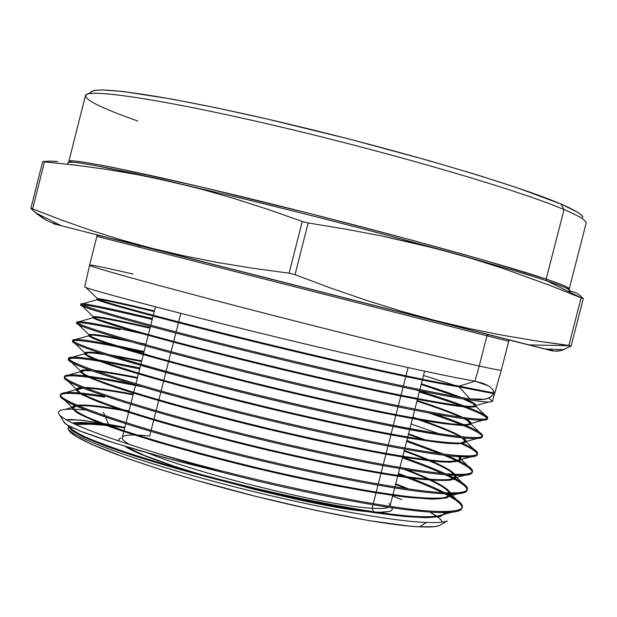 <?xml version="1.0" encoding="UTF-8"?>
<svg xmlns="http://www.w3.org/2000/svg" width="617" height="617" viewBox="0 0 617 617"><rect width="100%" height="100%" fill="white"/><g stroke="black" fill="none" stroke-linecap="round" stroke-linejoin="round"><path stroke-width="0.93" d="M389.065 503.364L390.098 505.84L394.672 488.008M391.88 507.853L392.235 509.418L391.255 510.66L388.934 511.555L380.234 512.233L373.887 512.002C322.969 510.382 151.89 465.071 125.05 446.315L144.648 455.531L174.596 466.398L212.842 478.198L255.577 489.721L298.273 499.724L347.456 508.948L373.887 512.002L372.082 508.215C330.303 506.495 199.245 474.319 148.142 453.063C199.245 474.319 330.303 506.495 372.082 508.215L372.969 504.76L372.082 508.215C380.674 508.747 386.203 508.431 388.687 507.243C386.203 508.431 380.674 508.747 372.082 508.215L373.887 512.002C388.101 512.781 394.07 511.346 391.795 507.706M408.092 367.616L403.341 386.157L408.092 367.616M403.055 387.275L398.312 405.793L403.055 387.275M398.027 406.904L393.291 425.406L398.027 406.904M393.006 426.517L388.27 444.996L393.006 426.517M387.985 446.114L383.257 464.57L387.985 446.114M382.98 465.681L378.252 484.121L382.98 465.681M377.966 485.232L373.254 503.649L377.966 485.232M125.783 423.756L122.282 437.576C121.858 439.235 124.395 441.618 129.886 444.71C122.097 440.276 120.261 437.337 124.379 435.895C128.436 434.592 136.866 434.638 149.684 436.042L150.856 431.43M151.134 430.319L155.839 411.801M156.116 410.691L160.821 392.157M161.106 391.039L165.811 372.483M166.096 371.365L170.809 352.793M171.094 351.675L175.814 333.08M176.1 331.961L180.82 313.351M137.792 120.994C102.245 108.515 84.83 99.969 85.562 95.365C87.922 88.146 166.76 99.977 282.432 127.372C397.965 154.69 520.686 190.923 564.038 209.549L560.969 204.05C518.234 185.478 397.98 149.831 284.738 123.122C171.356 96.329 93.715 84.899 91.061 92.164L90.954 93.452M96.638 234.753L488.541 334.576C518.319 342.227 506.279 339.327 509.125 340.36L508.724 341.317L486.967 335.779L488.726 334.607L506.634 339.281M104.072 236.681L139.118 245.666L139.843 247.278L96.884 236.342L89.604 265.148C88.169 266.251 150 283.542 243.391 307.76C336.627 331.946 439.443 357.289 479.201 366.035L486.967 335.779L96.884 236.342L486.967 335.779L479.201 366.035C439.466 357.297 336.782 331.985 243.584 307.814C150.24 283.604 88.324 266.297 89.596 265.156C90.722 264.616 105.206 267.593 133.064 274.079M555.315 351.181L561.416 350.51L571.072 346.037L569.977 345.744L571.072 346.037L583.281 298.643L581.098 297.926L568.859 345.443L569.977 345.744L529.216 344.911L545.119 348.998L508.377 339.797L553.071 351.073L53.178 223.655L529.216 344.911L569.977 345.744L536.104 340.892L502.924 335.324L469.336 328.583L435.34 320.531L400.942 311.099L366.112 300.263L330.82 288.093L295.003 274.673L289.095 273.169L253.34 268.349L218.68 262.688L185.108 256.086L152.615 248.474L121.163 239.859L90.714 230.303L61.206 219.922L32.624 208.893L44.47 161.885L42.666 161.585L50.455 161.099L57.713 161.484L50.455 161.099L42.666 161.585L75.043 165.101L106.124 169.313L137.653 174.68L169.621 181.336L202.037 189.365L234.915 198.767L268.302 209.502L302.261 221.48L308.176 222.984L345.859 229.146L382.501 236.141L435.494 248.42L469.537 257.867L502.57 268.295L550.349 285.555L582.201 298.289L546.87 280.874C565.727 287.221 573.085 290.661 568.936 291.185C571.558 289.959 564.208 286.519 546.87 280.874L546.145 279.108C560.575 283.859 568.265 287.152 569.198 288.987L586.111 223.331C586.867 220.747 579.51 216.158 564.038 209.549C520.362 190.776 395.906 154.096 279.725 126.732C163.405 99.283 85.74 87.922 85.424 95.704L68.842 161.446C68.209 157.428 144.794 172.806 260.767 201.281C376.594 229.701 501.567 263.991 546.145 279.108L564.038 209.549L546.145 279.108C561.933 284.437 569.622 287.73 569.198 288.987M68.842 161.446L73.408 160.914C80.866 161.608 94.27 163.837 113.636 167.585L198.921 186.434L309.85 213.528L412.665 240.375L486.998 261.037L546.145 279.108L546.87 280.874C500.734 265.287 367.462 228.922 248.574 199.954L158.561 178.783L96.321 165.734L78.089 162.718C70.261 161.847 66.898 162.109 68.017 163.505L67.731 162.988M58.9 224.704L59.548 224.812M55.777 224.033L49.553 221.842L43.337 218.503L37.113 214.022L30.85 208.469L42.666 161.585L30.85 208.469L32.624 208.893L30.85 208.469L35.74 212.896L46.445 220.315M109.101 425.553L109.217 425.823C94.015 424.08 82.809 423.64 75.598 424.481L90.028 424.203L109.101 425.553L124.804 427.612L109.101 425.553M69.112 426.478L69.451 426.239C67.531 427.488 67.631 429.262 69.744 431.568C78.991 442.05 139.272 464.894 219.182 486.759C299.006 508.639 383.311 525.214 419.475 526.841L426.463 522.468C389.211 521.188 303.387 505.03 221.889 483.589C139.943 462.056 78.197 439.628 68.749 429.802M447.356 520.987C443.561 522.344 436.597 522.838 426.463 522.468L419.475 526.841C428.969 527.296 435.509 526.918 439.096 525.715L441.78 524.172L438.841 525.8L434.275 526.671L419.475 526.841L409.295 526.108L368.557 520.563L315.472 510.305L255.515 496.299L195.481 480.095L158.816 468.982L126.94 458.284L90.992 444.086L76.122 436.42L71.541 433.227L68.873 430.504M108.561 424.288L105.492 417.077L108.561 424.288L80.295 420.084L66.258 419.768L71.387 419.506L84.005 420.493L124.858 427.411L108.561 424.288M104.898 415.681L103.409 412.179L104.898 415.681M442.273 522.09C441.541 519.491 437.353 516.144 429.71 512.041L438.625 517.655L441.363 520.324L442.273 522.09M124.75 427.843L109.217 425.823L124.75 427.843M124.287 311.963L124.063 312.919C100.926 307.713 86.858 304.991 81.868 304.752C86.858 304.991 100.926 307.713 124.063 312.919L124.287 311.963L152.461 318.526L124.287 311.963C102.229 306.981 88.385 304.25 82.755 303.772C69.412 302.585 123.508 318.866 219.305 343.044C315.14 367.254 427.203 392.466 469.946 398.891C429.239 392.751 326.863 369.915 233.774 346.677C140.931 323.501 79.385 305.739 80.85 303.965C82.076 303.047 96.553 305.716 124.287 311.963M80.85 303.965L80.619 304.999C79.215 306.834 140.568 324.604 233.658 347.849C326.385 371.025 429.139 393.908 469.645 399.963L469.946 398.891L469.645 399.963C484.476 402.191 492.096 402.569 492.505 401.104M89.596 265.156L84.706 286.859C83.472 287.846 145.196 304.767 238.548 327.828C331.738 350.857 434.399 374.249 474.943 381.167L479.201 366.035L474.943 381.167L488.888 386.049L492.574 389.281L493.916 391.888L493.947 393.692L490.947 396.762L487.561 398.52L485.147 399.222L469.946 398.891L459.079 386.89C419.213 380.558 315.488 357.096 226.909 334.977C138.123 312.827 86.92 298.026 98.365 299.353C104.99 300.14 123.608 304.22 154.227 311.57C117.886 302.854 98.774 298.805 96.877 299.415C95.558 300.626 152.862 316.675 239.18 338.023C325.344 359.349 420.987 380.82 459.079 386.89L459.264 386.173C421.18 380.08 325.537 358.585 239.373 337.268C153.055 315.927 95.743 299.908 97.046 298.728C98.936 298.142 118.048 302.214 154.381 310.937C112.109 300.803 93.445 296.993 98.388 299.507C106.733 303.055 168.734 319.961 251.991 340.368C335.147 360.768 422.969 380.35 459.264 386.173L474.943 381.167C436.204 374.542 341.394 353.071 251.381 330.982C161.037 308.816 94.54 290.946 86.018 287.545L98.388 299.507M447.109 493.932C457.922 499.623 462.974 504.058 462.272 507.236C461.362 510.498 453.364 511.894 438.263 511.424L437.962 512.488C400.564 511.501 311.269 495.035 225.105 472.984L163.713 457.382L113.659 442.782L79.778 430.905L67.338 425.059L64.438 422.961L63.505 421.334L65.888 424.126L72.544 427.774L83.496 432.378L107.736 440.885L140.445 450.865L180.372 461.824L225.105 472.984C198.304 465.742 173.539 458.524 150.826 451.328C173.539 458.524 198.304 465.742 225.105 472.984C311.269 495.035 400.564 511.501 437.962 512.488L438.263 511.424C390.461 510.691 246.607 480.412 150.826 451.328C97.918 434.8 67.577 422.768 59.803 415.241C54.99 409.649 63.744 407.93 86.072 410.081M467.154 489.867C466.892 486.366 459.572 481.329 445.196 474.758C468.758 485.533 473.146 491.857 458.346 493.747L443.237 493.762L443.53 492.698C467.038 493.739 473.239 490.415 462.133 482.741L448.027 474.99C461.524 481.345 467.971 486.15 467.362 489.397C466.491 492.366 458.547 493.469 443.53 492.698C402.546 490.677 300.656 470.563 209.317 446.5C117.824 422.437 58.106 400.526 60.435 394.533L60.204 395.559C57.89 401.59 117.415 423.517 208.962 447.61C300.618 471.766 402.207 491.764 443.237 493.762L443.53 492.698C402.546 490.677 300.68 470.57 209.34 446.507C117.855 422.444 58.129 400.533 60.435 394.541C62.109 391.232 76.886 391.787 104.774 396.214L104.558 397.171C79.161 393.152 64.538 392.358 60.697 394.787M141.833 386.697L108.461 380.327L108.677 379.362C89.465 376.054 76.284 374.558 69.143 374.874L64.507 376.439L64.284 377.465C62.209 382.702 122.158 403.803 214.06 427.743C305.646 451.629 407.729 472.26 448.513 475.028L448.806 473.964C408.207 471.18 305.855 450.472 214.361 426.617C122.436 402.693 62.41 381.599 64.507 376.439C66.119 373.609 80.842 374.581 108.677 379.362L108.461 380.327C83.565 376.062 69.065 374.843 64.939 376.686M68.595 358.33L68.364 359.356C66.412 363.729 126.778 384.044 218.95 407.798C310.86 431.522 413.189 452.716 453.788 456.279L454.089 455.215C413.328 451.575 311.246 430.396 219.112 406.634C127.164 382.949 66.582 362.634 68.595 358.33C70.107 355.97 84.768 357.366 112.579 362.518L112.356 363.475C87.437 358.87 72.968 357.289 68.95 358.732M72.899 340.8C76.508 339.682 90.961 341.617 116.258 346.623L143.869 352.423L116.258 346.623L116.482 345.667C95.797 341.556 82.231 339.473 75.775 339.443L72.683 340.191L72.444 341.247C70.631 344.772 131.537 364.285 223.817 387.823C316.128 411.4 418.449 433.126 459.071 437.515L459.372 436.45C418.843 432.023 316.444 410.259 224.21 386.72C131.668 363.128 70.986 343.731 72.675 340.214C74.048 338.332 88.647 340.144 116.482 345.667L116.258 346.623C91.247 341.671 76.824 339.72 72.991 340.761M76.763 322.097L76.531 323.123C74.989 325.83 135.979 344.44 228.791 367.863C321.226 391.217 423.848 413.537 464.354 418.742L464.655 417.678C424.411 412.472 321.642 390.098 229.192 366.76C136.318 343.337 75.235 324.75 76.763 322.097C78.043 320.686 92.589 322.922 120.384 328.815L120.161 329.771C95.635 324.588 81.321 322.244 77.21 322.737M398.397 473.47C417.94 480.574 433.435 487.006 444.865 492.767M104.558 397.171L104.774 396.214C86.264 393.268 73.3 392.026 65.888 392.505M452.022 512.226L437.962 512.488C453.079 512.943 461.092 511.524 461.994 508.231M462.087 507.691C462.025 504.305 456.264 499.685 444.811 493.839C460.058 501.613 465.125 507.105 460.012 510.321M443.407 493.13C432.054 487.492 416.969 481.252 398.158 474.404C416.398 481.044 431.144 487.122 442.404 492.636M108.677 379.362L131.467 383.612L108.677 379.362M402.623 456.966C419.853 463.051 434.036 468.619 445.166 473.663C434.036 468.619 419.853 463.051 402.623 456.966M443.237 493.762C458.261 494.51 466.205 493.392 467.069 490.407L467.354 489.397M442.134 473.378C431.46 468.665 418.21 463.506 402.384 457.907C418.21 463.506 431.46 468.665 442.134 473.378M139.689 368.912L112.356 363.475L112.579 362.518L139.928 367.971L112.579 362.518C92.666 358.824 79.284 357.042 72.428 357.181C53.833 357.428 103.378 376.023 199.229 401.443C294.787 426.833 410.498 451.397 454.089 455.215L453.788 456.279C468.773 457.613 476.586 457.089 477.234 454.706M406.85 440.476L443.469 454.035L406.85 440.476M447.225 455.601C464.485 462.866 472.892 468.18 472.445 471.542C471.712 474.218 463.837 475.021 448.806 473.964L448.513 475.028C463.514 476.069 471.396 475.244 472.152 472.553L472.437 471.55M472.221 472.005C471.558 468.334 462.033 462.727 443.646 455.169M439.613 453.541L406.611 441.41M116.482 345.667L144.108 351.489M411.076 423.987L438.479 433.55M461.47 442.759C472.622 447.726 477.967 451.374 477.519 453.696C476.841 456.063 469.028 456.565 454.089 455.215C476.339 457.128 482.81 455.045 473.494 448.975L462.133 437.846L465.557 442.181L458.153 443.847L439.582 442.574L410.274 438.294L371.635 431.16L326.015 421.604L276.617 410.297L227.087 398.119L181.12 386.026L141.956 374.943L112.039 365.634L92.851 358.662L84.884 354.359L87.822 352.831C91.223 352.777 96.923 353.371 104.929 354.613C92.033 352.615 85.269 352.299 84.637 353.672L88.424 356.665C95.157 359.711 106.394 363.791 122.151 368.904C157.127 379.856 212.718 394.942 272.174 409.241C317.724 420.015 358.454 428.769 394.356 435.502C415.974 439.312 433.489 441.919 446.901 443.322C457.698 444.016 463.961 443.53 465.681 441.88L462.141 437.846M477.273 454.158C476.787 451.69 470.956 448.004 459.788 443.099C478.283 451.212 481.97 455.809 470.856 456.896L453.788 456.279C416.143 452.932 326.246 434.754 239.535 413.02C152.391 391.201 84.876 370.215 71.518 362.333C62.718 356.487 76.331 356.873 112.356 363.475M416.475 390.067C462.495 404.366 486.235 413.66 487.7 417.956C487.229 419.722 479.548 419.629 464.655 417.678L464.354 418.742C426.154 413.799 333.866 394.001 245.412 372.02C156.764 350.009 89.642 330.473 78.675 324.781C71.934 320.871 85.763 322.537 120.161 329.771L120.384 328.815L148.281 335.008M434.962 414.038C466.398 424.766 482.278 432.031 482.617 435.818C482.085 437.893 474.334 438.101 459.372 436.45L459.071 437.515C473.956 439.15 481.707 438.926 482.324 436.851L482.61 435.833M482.332 436.281C479.957 431.9 461.979 424.087 428.406 412.842C461.979 424.087 479.957 431.9 482.332 436.281M482.957 420.239C479.185 420.378 472.984 419.876 464.354 418.742C479.262 420.678 486.944 420.755 487.415 418.974M487.361 418.403C483.72 413.845 461.03 405.03 419.282 391.965M152.222 319.459L124.063 312.919M492.497 401.104L501.328 370.107C501.189 370.609 493.816 369.251 479.201 366.035C493.87 369.267 501.243 370.616 501.328 370.1L508.724 341.317L486.967 335.779L488.541 334.576L257.081 275.483C164.423 252.098 98.674 234.707 96.985 235.308L96.884 236.342M455.338 385.517L423.509 375.491L455.338 385.517M99.422 235.478L510.359 340.206M366.112 300.263L330.82 288.093L295.003 274.673L308.176 222.984L302.261 221.48L289.095 273.169L295.003 274.673L308.176 222.984L345.859 229.146L382.501 236.141L418.095 244.077L452.647 253.016M550.156 349.507L553.495 350.88L557.244 351.22L561.416 350.51L571.072 346.037L583.281 298.643L579.81 295.273L576.255 292.905L572.599 291.594L568.812 291.371M68.017 163.505C66.698 162.094 70.338 161.87 78.922 162.834L100.833 166.582L135.485 173.701L236.859 197.108L295.543 211.585C354.598 226.501 407.721 240.561 448.79 251.883C500.642 266.313 530.18 275.329 546.87 280.874L582.201 298.289L583.281 298.643L579.81 295.273L576.255 292.905M268.302 209.502L302.261 221.48L289.095 273.169L253.34 268.349L218.68 262.688L185.108 256.086L152.615 248.474M32.624 208.893L44.47 161.885L75.043 165.101L106.124 169.313L137.653 174.68L169.621 181.336M581.098 297.926L568.859 345.443L536.104 340.892L502.924 335.324L469.336 328.583L435.34 320.531M92.218 91.216L96.067 90.259L102.468 89.966L123.007 91.478L172.459 99.183L216.312 107.821L266.667 118.904L348.628 138.894L429.162 160.698L477.126 174.889L517.655 187.93L560.969 204.05L577.042 211.924L581.191 214.917L582.826 217.261M582.849 217.523C582.826 214.824 575.53 210.335 560.969 204.05L564.038 209.549C578.823 215.857 586.189 220.331 586.15 222.968M392.589 496.122L401.829 499.639M120.724 438.031L119.042 439.065L118.857 441.047L118.904 439.258L120.87 437.977M421.203 384.46L457.822 396.893L421.203 384.46M462.997 398.898L473.216 403.618L475.445 406.68C471.951 407.49 462.843 406.85 448.127 404.752C430.226 401.79 407.667 397.487 380.458 391.834L286.843 370.67L192.489 347.201L122.984 328.159C107.543 323.501 97.717 320.184 93.522 318.233L94.779 317.231C101.967 317.74 120.377 321.403 150.008 328.213C113.875 319.93 94.802 316.359 92.789 317.508L96.8 319.714L131.074 330.519C166.459 340.63 222.498 355.23 282.285 369.583C328.074 380.465 368.943 389.558 404.899 396.87C426.524 401.096 444.009 404.166 457.367 406.086C468.079 407.297 474.234 407.343 475.83 406.217C476.016 404.845 471.735 402.407 462.997 398.898M416.938 401.104C436.404 407.482 450.942 412.819 460.56 417.115C450.942 412.819 436.404 407.482 416.938 401.104M463.884 418.681L467.678 420.763L470.516 424.457L462.696 425.514L443.893 423.694L414.57 418.966L376.1 411.524L330.797 401.806L232.586 378.476L147.664 355.87L117.508 346.924L97.825 340.306L89.172 336.327L91.27 335.062C97.108 335.201 109.942 337.322 129.755 341.425C103.725 336.049 90.043 334.106 88.709 335.594L92.612 338.193C99.43 340.985 110.759 344.826 126.608 349.716C161.793 360.251 217.608 375.097 277.226 389.42C336.882 403.618 393.469 415.573 429.833 421.588C446.307 424.103 458.3 425.414 465.812 425.506L470.756 424.049C470.995 422.869 468.704 421.079 463.884 418.681M412.673 417.755C435.386 425.452 451.135 431.707 459.927 436.512C451.135 431.707 435.386 425.452 412.673 417.755M112.741 355.901L141.563 361.508L112.741 355.901M408.408 434.407L422.444 439.489L408.408 434.407M458.986 456.696L459.688 460.799L449.739 462.226L428.954 460.745L397.95 456.295L358.284 449.045L312.395 439.435L263.459 428.152L215.025 416.043L170.585 404.035L133.164 393.014L104.983 383.72L87.336 376.702L80.619 372.275L84.444 370.539L91.894 370.817C84.753 370.208 80.974 370.516 80.557 371.743L84.236 375.128C90.884 378.429 102.036 382.748 117.693 388.07C152.468 399.438 207.844 414.763 267.13 429.039C312.564 439.759 353.217 448.343 389.096 454.783C410.706 458.392 428.229 460.776 441.672 461.925C452.508 462.357 458.824 461.616 460.614 459.696L458.986 456.696M96.591 371.295C106.695 372.483 120.276 374.774 137.344 378.167C120.276 374.774 106.695 372.483 96.591 371.295M404.135 451.066C427.087 459.38 442.667 466.267 450.873 471.712L454.05 474.28C447.957 468.65 431.322 460.914 404.135 451.066M454.976 475.391L453.418 479.355C447.348 480.766 435.787 480.658 418.75 479.039C398.682 476.517 374.403 472.553 345.913 467.154L251.381 446.23C218.927 438.155 188.74 430.126 160.829 422.159C135.177 414.501 114.33 407.721 98.288 401.814C85.454 396.608 78.182 392.705 76.462 390.129L81.128 388.201L83.056 388.132L76.485 389.805L80.056 393.569C86.619 397.132 97.679 401.682 113.235 407.228C147.81 419.005 202.962 434.569 262.094 448.814C321.272 462.85 377.619 473.856 414.046 478.491C430.573 480.288 442.667 480.844 450.333 480.142L455.547 477.504L454.976 475.391M86.21 388.186C96.298 388.633 111.939 390.846 133.118 394.826C111.939 390.846 96.298 388.633 86.21 388.186M404.05 469.313C423.786 476.856 437.507 483.265 445.212 488.541L449.924 492.937C445.705 487.26 430.411 479.386 404.05 469.313M450.425 494.001L447.024 497.873L433.52 499.13L409.997 497.557L377.296 493.114L337.09 485.972L291.787 476.563L244.394 465.511L198.15 453.603L156.17 441.71L121.094 430.643L94.841 421.103L78.521 413.629L72.428 408.547L76.2 405.994L72.413 407.852L75.868 412.009C82.354 415.819 93.329 420.609 108.785 426.37C143.159 438.556 198.096 454.359 257.05 468.573C316.074 482.556 372.344 493.245 408.793 497.425L431.229 499.091C442.142 499.014 448.559 497.749 450.479 495.304L450.425 494.001M78.421 405.77C87.822 405.3 104.643 407.205 128.891 411.493C104.643 407.205 87.822 405.3 78.421 405.77M395.59 484.407L406.117 488.602L395.59 484.407M427.473 498.235L429 499.022L427.473 498.235M445.489 512.573L440.962 516.267C433.682 517.655 421.866 517.748 405.523 516.537C369.375 513.02 312.726 502.639 253.086 488.564C207.489 477.473 167.3 466.375 132.508 455.261C111.746 448.304 95.265 442.134 83.064 436.751C73.562 431.946 68.68 428.26 68.41 425.676L71.695 430.435C78.097 434.499 88.979 439.52 104.335 445.497C138.509 458.092 193.229 474.126 252.021 488.309C297.093 498.891 337.53 506.966 373.331 512.55C394.919 515.55 412.48 517.254 426.008 517.655C436.959 517.324 443.43 515.797 445.412 513.097L445.489 512.573M73.485 423.501L74.711 423.362C80.318 422.861 88.887 423.293 100.417 424.65C87.961 423.185 78.984 422.799 73.485 423.501M86.249 410.097C76.955 409.194 69.875 408.971 65.001 409.426M150.826 451.328C246.607 480.412 390.461 510.691 438.263 511.424C462.411 511.971 468.457 507.999 456.403 499.492M448.806 473.964C471.712 475.445 478.052 472.753 467.825 465.897L458.4 456.657M115.047 356.618C196.299 382.347 402.099 431.113 459.372 436.45M120.384 328.815C98.998 324.272 85.277 321.881 79.215 321.634M76.778 322.035C74.487 324.503 135.146 343.013 228.221 366.513C320.886 389.936 424.272 412.449 464.655 417.678C485.679 420.37 492.366 419.437 484.715 414.886C475.337 409.634 453.611 401.682 419.521 391.024M421.372 383.828C438.209 389.157 451.497 393.708 461.223 397.479C451.497 393.708 438.209 389.157 421.372 383.828M465.928 399.384C472.838 402.284 476.201 404.336 476.008 405.531C474.411 406.649 468.264 406.595 457.544 405.369L435.293 401.86C398.952 395.366 342.296 383.08 282.478 368.827C222.691 354.474 166.652 339.89 131.259 329.786L96.977 319.02L92.966 316.822C94.972 315.696 114.037 319.282 150.162 327.581C107.242 317.747 88.74 314.57 94.679 318.04C104.782 323.1 183.164 344.972 277.766 367.701C372.344 390.453 456.449 407.336 472.213 406.564C478.777 406.287 476.679 403.888 465.928 399.384M417.1 400.472C438.193 407.374 453.441 413.028 462.85 417.431C453.441 413.028 438.193 407.374 417.1 400.472M465.843 418.935L470.933 423.37C469.275 424.751 463.066 424.959 452.315 423.995C438.934 422.329 421.434 419.483 399.816 415.457C363.891 408.423 323.092 399.492 277.419 388.664C231.807 377.643 191.393 367.246 156.186 357.49L105.453 342.234C95.373 338.671 89.851 336.234 88.887 334.908C89.881 333.566 100.903 334.985 121.942 339.157C95.041 333.843 84.73 333.003 91.007 336.651C102.337 342.851 179.748 365.187 272.699 387.53C365.626 409.912 448.968 425.961 466.321 424.797C472.622 424.427 472.46 422.475 465.843 418.935M136.604 342.196L145.944 344.224L136.604 342.196M412.835 417.115C437.029 425.314 453.264 431.831 461.539 436.689C453.264 431.831 437.029 425.314 412.835 417.115M463.475 437.977L465.858 441.194L460.83 443.029C453.271 443.191 441.24 442.127 424.758 439.836C388.371 434.275 331.869 422.622 272.367 408.485C226.886 397.471 186.619 386.959 151.574 376.956C130.58 370.786 113.767 365.495 101.134 361.076C91.146 357.274 85.701 354.574 84.807 352.986C85.316 351.767 90.73 351.891 101.057 353.356C86.125 351.25 81.567 351.906 87.39 355.33C99.915 362.634 176.339 385.378 267.647 407.351C358.924 429.347 441.463 444.618 460.344 443.068C466.475 442.62 467.524 440.924 463.475 437.977M108.037 354.428L141.725 360.876L108.037 354.428M408.57 433.774L425.537 439.952L408.57 433.774M459.881 456.757L460.791 459.009C459.002 460.922 452.685 461.655 441.857 461.215C428.414 460.051 410.891 457.66 389.288 454.05C353.41 447.595 312.757 439.003 267.323 428.283C221.966 417.277 181.845 406.657 146.962 396.407C126.069 390.06 109.356 384.561 96.815 379.91C86.92 375.861 81.552 372.907 80.727 371.056C81.074 369.992 84.012 369.629 89.542 369.969C80.256 369.398 78.351 370.771 83.819 374.087C97.501 382.447 172.93 405.546 262.595 427.141C352.238 448.775 433.936 463.29 454.289 461.377C460.321 460.868 462.187 459.333 459.881 456.757M93.784 370.316C104.018 371.365 118.587 373.763 137.506 377.535C118.587 373.763 104.018 371.365 93.784 370.316M404.297 450.433C432.802 460.745 449.654 468.704 454.852 474.319C449.654 468.704 432.802 460.745 404.297 450.433M455.547 475.414L455.724 476.818L450.51 479.448C442.852 480.134 430.759 479.571 414.231 477.759C377.805 473.116 321.465 462.094 262.279 448.058C203.155 433.813 148.003 418.264 113.42 406.503C97.864 400.965 86.796 396.423 80.233 392.875L76.655 389.119L81.521 387.522C75.467 387.846 75.066 389.643 80.303 392.913C95.111 402.292 169.521 425.699 257.551 446.924C345.559 468.18 426.386 481.977 448.158 479.725C454.127 479.17 456.588 477.735 455.547 475.414M84.352 387.468C94.17 387.661 110.474 389.905 133.28 394.194C110.474 389.905 94.17 387.661 84.352 387.468M400.024 467.1L401.96 467.825L400.024 467.1M407.158 469.815C432.98 479.818 447.418 487.53 450.464 492.944C447.418 487.53 432.98 479.818 407.158 469.815M450.718 494.009L450.657 494.618L445.351 497.634C437.646 498.582 425.522 498.274 408.978 496.7C372.529 492.505 316.266 481.8 257.243 467.817C212.148 456.842 172.313 445.991 137.745 435.263C117.068 428.568 100.548 422.66 88.2 417.539C78.475 412.997 73.269 409.541 72.582 407.174L75.174 405.546C71.194 406.472 71.749 408.562 76.832 411.824C92.727 422.167 166.12 445.836 252.523 466.683C338.895 487.561 418.812 500.688 441.942 498.12C447.888 497.518 450.819 496.145 450.718 494.009M77.14 405.222C86.01 404.42 103.317 406.302 129.053 410.86C103.317 406.302 86.01 404.42 77.14 405.222M395.752 483.774L408.724 488.972L395.752 483.774M429.039 498.305L430.496 499.076L429.039 498.305M445.543 512.573C442.998 516.653 428.931 517.817 403.765 515.627C367.771 511.94 312.557 501.768 254.435 488.086C210.004 477.319 170.531 466.483 136.002 455.593C115.256 448.736 98.512 442.605 85.786 437.198C75.606 432.324 69.837 428.499 68.472 425.707L73.415 430.797C90.36 442.073 162.711 465.951 247.486 486.427C332.239 506.935 411.207 519.406 435.641 516.552C441.595 515.905 444.896 514.578 445.543 512.573L445.412 513.097M72.482 423.015C81.058 421.65 98.504 423.154 124.827 427.535C98.504 423.154 81.058 421.65 72.482 423.015M488.741 398.034L492.304 401.382M472.213 406.564L488.865 401.976C485.232 402.022 478.831 401.351 469.645 399.963C431.206 394.194 337.522 373.524 248.396 351.505C158.87 329.401 92.049 310.667 82.316 306.117L80.626 304.968M482.34 436.774L476.91 438.548C473.015 438.756 467.069 438.409 459.071 437.515M448.158 479.725L464.64 475.298L448.513 475.028C410.868 472.398 322.645 455.13 236.458 433.466C150.394 411.847 82.547 390.168 68.047 381.244L64.299 377.388M108.461 380.327L135.509 385.401M249.029 457.775C156.942 435.332 80.141 410.521 64.584 400.202L60.219 395.466M469.946 398.891L459.079 386.89L493.947 393.692L490.353 397.155L485.147 399.222L478.345 399.816L469.946 398.891M493.947 393.692L459.079 386.89L459.264 386.173L494.14 393.006L493.947 393.692M494.14 393.006L459.264 386.173L474.943 381.167L483.003 383.327L488.888 386.049L492.59 389.296L494.14 393.006M394.949 486.906L399.646 468.588M399.932 467.485L404.629 449.153M404.906 448.05L409.611 429.694M409.896 428.591L414.609 410.212M414.886 409.11L419.606 390.715M419.892 389.605L424.612 371.187M85.562 95.365L91.061 92.164M568.936 291.185L569.437 290.869M35.74 212.896L61.253 225.668M68.526 429.579L69.744 431.568M447.202 521.033L439.096 525.715M462.28 507.236L461.986 508.246M477.527 453.696L477.234 454.714M487.7 417.964L487.407 418.982M59.741 415.172L64.569 423.092M563.93 349.662L545.119 348.998M126.061 422.653L130.711 404.32M130.989 403.217L135.647 384.861M135.925 383.759L140.583 365.38M140.861 364.277L145.527 345.882M145.805 344.772L150.479 326.362M150.756 325.252L155.43 306.811M98.365 299.353L82.74 303.772M473.216 403.618L484.731 414.894M94.779 317.231L79.231 321.634M467.678 420.763L479.131 431.985M91.27 335.062L75.798 339.443M87.822 352.831L72.436 357.189M84.444 370.539L69.143 374.874M450.873 471.712L453.472 474.257M454.621 475.383L462.141 482.749M81.128 388.201L65.926 392.497M445.212 488.541L449.7 492.937M450.796 494.009L456.41 499.5M76.601 406.171L65.101 409.418M74.711 423.362L74.055 423.547M72.413 407.852L72.582 407.174M450.479 495.304L450.657 494.618M76.485 389.805L76.655 389.119M455.547 477.504L455.724 476.818M80.557 371.743L80.727 371.056M460.614 459.696L460.791 459.009M84.637 353.672L84.807 352.986M465.681 441.88L465.858 441.194M88.709 335.594L88.887 334.908M470.756 424.049L470.933 423.37M92.789 317.508L92.966 316.822M475.83 406.217L476.008 405.531M96.877 299.415L97.046 298.728M73.415 430.797L67.338 425.059M435.641 516.552L451.999 512.226M76.832 411.824L64.584 400.202M441.942 498.12L458.362 493.739M80.303 392.913L68.024 381.229M83.819 374.087L71.51 362.326M454.289 461.377L470.825 456.904M87.39 355.33L75.066 343.515M460.344 443.068L476.926 438.548M91.007 336.651L78.668 324.781M466.321 424.797L482.934 420.239M94.679 318.04L82.323 306.125"/></g></svg>
